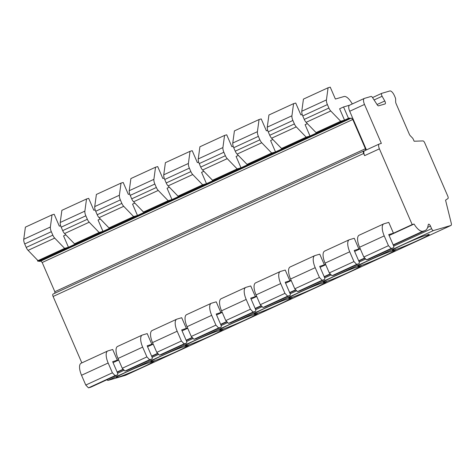 <?xml version="1.0" encoding="UTF-8"?>
<svg xmlns="http://www.w3.org/2000/svg" width="475" height="475" viewBox="0 0 475 475"><rect width="100%" height="100%" fill="white"/><g stroke="black" fill="none" stroke-linecap="round" stroke-linejoin="round"><path stroke-width="0.71" d="M364.545 150.801A4.72 1.858 65.3 0 0 364.444 150.836A4.72 1.858 65.3 0 0 364.616 155.652L379.406 148.841L412.181 224.58L414.069 224.034A14.167 5.575 65.3 0 0 422.904 231.206L424.674 230.69A23.613 9.292 65.3 0 0 425.184 230.5A23.613 9.292 65.3 0 0 427.999 226.112L428.308 224.598A2.363 0.926 -114.7 0 1 428.581 224.194A2.363 0.926 -114.7 0 1 430.469 226.076L431.597 228.677A2.363 0.926 65.3 0 0 433.432 230.577L450.852 225.506A3.545 1.395 65.3 0 0 450.929 225.477A3.545 1.395 65.3 0 0 451.25 223.197L445.556 200.159L447.919 198.568A2.363 0.926 65.3 0 0 447.794 196.181L424.715 142.838A2.363 0.926 65.3 0 0 422.97 140.921L414.129 141.223L413.327 139.365A2.363 0.926 65.3 0 0 412.389 137.898L410.275 135.713A2.363 0.926 -114.7 0 1 409.302 134.164L396.049 103.544A2.363 0.926 -114.7 0 1 395.663 101.947L395.622 99.162A2.363 0.926 65.3 0 0 395.242 97.571L394.44 95.73A5.902 2.322 65.3 0 0 389.85 90.974L381.823 93.314A2.363 0.926 65.3 0 0 381.769 93.332A2.363 0.926 65.3 0 0 382.12 96.271L384.774 100.985A2.363 0.926 -114.7 0 1 385.118 103.924A2.363 0.926 -114.7 0 1 385.071 103.942L378.587 105.83A2.363 0.926 -114.7 0 1 377.251 104.844L372.531 97.583A2.363 0.926 65.3 0 0 371.123 96.431L364.414 98.384A5.902 2.322 65.3 0 0 364.289 98.432A5.902 2.322 65.3 0 0 364.503 104.447L381.36 143.397L379.335 143.99A4.72 1.858 65.3 0 0 379.234 144.026A4.72 1.858 65.3 0 0 379.406 148.841M364.491 150.812L363.642 151.062A2.363 0.926 65.3 0 0 363.595 151.08A2.363 0.926 65.3 0 0 363.678 153.484L364.616 155.652M349.558 105.212L343.55 106.964L348.466 118.323L349.392 118.049A4.72 1.858 65.3 0 0 350.497 118.34L351.399 118.079L352.777 119.504L365.418 148.717L365.441 150.373M349.624 105.195A5.902 2.322 65.3 0 0 349.499 105.242A5.902 2.322 65.3 0 0 349.713 111.257L366.445 149.916M363.547 151.103L53.069 294.067A2.363 0.926 65.3 0 0 53.022 294.084A2.363 0.926 65.3 0 0 53.105 296.489L81.843 362.888M393.448 233.207L388.77 222.389L384.037 223.761A11.81 4.643 65.3 0 0 383.782 223.862A11.81 4.643 65.3 0 0 384.222 235.897L388.455 245.682L391.168 248.49L393.442 247.831A2.363 0.926 65.3 0 0 393.49 247.808A2.363 0.926 65.3 0 0 393.407 245.403L388.722 234.585L393.448 233.207L412.181 224.58M358.94 249.096L354.261 238.278L349.529 239.655A11.81 4.643 65.3 0 0 349.273 239.75A11.81 4.643 65.3 0 0 349.713 251.786L353.946 261.577L356.66 264.379L358.934 263.72A2.363 0.926 65.3 0 0 358.981 263.702A2.363 0.926 65.3 0 0 358.898 261.292L354.213 250.473L360.133 248.544M324.431 264.985L319.752 254.167L315.026 255.544A11.81 4.643 65.3 0 0 314.765 255.639A11.81 4.643 65.3 0 0 315.204 267.674L319.438 277.465L322.151 280.268L324.425 279.609A2.363 0.926 65.3 0 0 324.473 279.591A2.363 0.926 65.3 0 0 324.389 277.18L319.705 266.362L325.624 264.438M289.922 280.873L285.243 270.055L280.517 271.433A11.81 4.643 65.3 0 0 280.262 271.528A11.81 4.643 65.3 0 0 280.695 283.563L284.935 293.354L287.642 296.157L289.916 295.498A2.363 0.926 65.3 0 0 289.97 295.48A2.363 0.926 65.3 0 0 289.881 293.069L285.196 282.251L291.122 280.327M255.419 296.762L250.735 285.944L246.008 287.322A11.81 4.643 65.3 0 0 245.753 287.417A11.81 4.643 65.3 0 0 246.187 299.452L250.426 309.243L253.133 312.051L255.408 311.386A2.363 0.926 65.3 0 0 255.461 311.368A2.363 0.926 65.3 0 0 255.372 308.958L250.687 298.14L256.613 296.216M220.911 312.651L216.226 301.833L211.5 303.21A11.81 4.643 65.3 0 0 211.244 303.305A11.81 4.643 65.3 0 0 211.678 315.341L215.917 325.132L218.625 327.94L220.899 327.275A2.363 0.926 65.3 0 0 220.952 327.257A2.363 0.926 65.3 0 0 220.863 324.853L216.178 314.028L222.104 312.105M186.402 328.546L181.717 317.722L176.991 319.099A11.81 4.643 65.3 0 0 176.736 319.194A11.81 4.643 65.3 0 0 177.169 331.229L181.408 341.02L184.116 343.829L186.39 343.164A2.363 0.926 65.3 0 0 186.443 343.146A2.363 0.926 65.3 0 0 186.354 340.741L181.676 329.917L187.595 327.993M151.893 344.434L147.208 333.61L142.482 334.988A11.81 4.643 65.3 0 0 142.227 335.083A11.81 4.643 65.3 0 0 142.66 347.118L146.9 356.909L149.613 359.718L151.881 359.053A2.363 0.926 65.3 0 0 151.935 359.035A2.363 0.926 65.3 0 0 151.846 356.63L147.167 345.806L153.087 343.882M117.384 360.323L112.7 349.499L107.973 350.877A11.81 4.643 65.3 0 0 107.718 350.972A11.81 4.643 65.3 0 0 108.157 363.007L112.391 372.798L115.104 375.606L117.373 374.941A2.363 0.926 65.3 0 0 117.426 374.923A2.363 0.926 65.3 0 0 117.337 372.519L112.658 361.701L118.578 359.771M307.372 123.625L305.098 124.67L310.009 136.028L319.871 131.486L316.041 132.602L340.694 121.25L344.517 120.139L339.607 108.781L343.55 106.964M272.864 139.513L270.59 140.558L275.506 151.917L285.362 147.375L281.538 148.491L271.617 138.219A4.72 1.858 65.3 0 1 269.741 135.286L268.238 131.824A5.902 2.322 65.3 0 1 267.277 127.14L268.921 115.003L293.568 103.657L291.929 115.793A5.902 2.322 65.3 0 0 292.891 120.472L294.387 123.939A4.72 1.858 65.3 0 0 296.263 126.873L306.185 137.144L310.009 136.028M238.355 155.402L236.081 156.447L240.997 167.806L250.853 163.263L247.03 164.38L237.108 154.114A4.72 1.858 65.3 0 1 235.232 151.175L233.73 147.713A5.902 2.322 65.3 0 1 232.768 143.028L234.412 130.892L259.059 119.546L257.42 131.682A5.902 2.322 65.3 0 0 258.382 136.361L259.878 139.828A4.72 1.858 65.3 0 0 261.761 142.761L271.676 153.033L275.506 151.917M203.846 171.291L201.572 172.336L206.488 183.694L216.345 179.158L212.521 180.268L237.167 168.922L240.997 167.806M169.338 187.18L167.063 188.231L171.98 199.583L181.836 195.047L178.012 196.157L202.659 184.811L206.488 183.694M134.829 203.068L132.555 204.119L137.471 215.472L147.333 210.936L143.503 212.046L168.15 200.699L171.98 199.583M100.326 218.957L98.046 220.008L102.962 231.361L112.824 226.824L108.995 227.935L133.641 216.588L137.471 215.472M65.817 234.846L63.543 235.897L68.453 247.249L78.316 242.713L74.486 243.829L99.138 232.477L102.962 231.361M348.466 118.323L344.517 120.139M37.246 259.837L37.893 261.327L41.836 259.51L38.006 260.627L28.09 250.355A4.72 1.858 65.3 0 1 26.208 247.422L24.712 243.954A5.902 2.322 65.3 0 1 23.75 239.275L25.395 227.139L52.012 214.878L50.368 227.014A5.902 2.322 65.3 0 0 51.33 231.699L52.832 235.167A4.72 1.858 65.3 0 0 54.708 238.1L28.09 250.355M106.976 379.739A2.363 0.926 65.3 0 0 108.068 380.392L125.495 375.315A3.545 1.395 65.3 0 0 125.572 375.292A3.545 1.395 65.3 0 0 125.643 375.25M395.705 249.909L388.407 252.201A20.069 1.081 156.6 0 0 368.469 260.621A20.069 1.081 156.6 0 0 357.865 266.285A20.069 1.081 156.6 0 0 376.538 259.386A20.069 1.081 156.6 0 0 394.713 250.367L395.705 249.909M361.196 265.798L353.899 268.09A20.069 1.081 156.6 0 0 333.961 276.509A20.069 1.081 156.6 0 0 323.356 282.174A20.069 1.081 156.6 0 0 342.03 275.274A20.069 1.081 156.6 0 0 360.204 266.255L361.196 265.798M326.687 281.687L319.39 283.979A20.069 1.081 156.6 0 0 299.452 292.398A20.069 1.081 156.6 0 0 288.848 298.068A20.069 1.081 156.6 0 0 307.521 291.163A20.069 1.081 156.6 0 0 325.696 282.144L326.687 281.687M292.178 297.576L284.881 299.868A20.069 1.081 156.6 0 0 264.943 308.287A20.069 1.081 156.6 0 0 254.339 313.957A20.069 1.081 156.6 0 0 273.012 307.052A20.069 1.081 156.6 0 0 291.187 298.033L292.178 297.576M257.67 313.464L250.378 315.756A20.069 1.081 156.6 0 0 230.434 324.176A20.069 1.081 156.6 0 0 219.83 329.846A20.069 1.081 156.6 0 0 238.503 322.941A20.069 1.081 156.6 0 0 256.678 313.922L257.67 313.464M223.167 329.353L215.87 331.645A20.069 1.081 156.6 0 0 195.932 340.064A20.069 1.081 156.6 0 0 185.321 345.735A20.069 1.081 156.6 0 0 203.995 338.829A20.069 1.081 156.6 0 0 222.169 329.81L223.167 329.353M188.658 345.242L181.361 347.534A20.069 1.081 156.6 0 0 161.423 355.953A20.069 1.081 156.6 0 0 150.818 361.623A20.069 1.081 156.6 0 0 169.486 354.724A20.069 1.081 156.6 0 0 187.661 345.699L188.658 345.242M154.149 361.131L146.852 363.423A20.069 1.081 156.6 0 0 126.914 371.842A20.069 1.081 156.6 0 0 116.31 377.512A20.069 1.081 156.6 0 0 134.977 370.613A20.069 1.081 156.6 0 0 153.152 361.588L154.149 361.131M429.216 234.478A20.069 1.081 156.6 0 1 411.047 243.497A20.069 1.081 156.6 0 1 392.374 250.396A20.069 1.081 156.6 0 1 402.978 244.732A20.069 1.081 156.6 0 1 422.916 236.312L429.157 234.323M117.242 372.293L123.405 369.455M151.751 356.404L157.914 353.566M186.259 340.51L192.422 337.678M220.768 324.621L226.931 321.789M255.271 308.732L261.44 305.9M289.78 292.843L295.949 290.005M324.288 276.955L330.452 274.117M358.797 261.066L364.96 258.228M393.306 245.177L425.184 230.5M113.062 362.633L118.691 360.038M147.571 346.744L153.199 344.149M182.079 330.855L187.708 328.261M216.588 314.961L222.217 312.372M251.091 299.072L256.726 296.483M285.6 283.183L291.234 280.588M320.108 267.294L325.743 264.7M354.617 251.406L360.252 248.811M389.126 235.517L414.069 224.034M37.893 261.327L38.819 261.054A4.72 1.858 65.3 0 0 39.924 261.345L40.826 261.078L42.204 262.509L54.845 291.721L54.868 293.235M107.718 350.972L81.1 363.233A11.81 4.643 65.3 0 0 81.534 375.268L85.773 385.059L88.481 387.861L90.755 387.202A2.363 0.926 65.3 0 0 90.808 387.184A2.363 0.926 65.3 0 0 90.856 387.155M349.273 239.75L324.627 251.097A11.81 4.643 65.3 0 0 325.06 263.132L329.3 272.923L332.013 275.732L334.281 275.067A2.363 0.926 65.3 0 0 334.335 275.049A2.363 0.926 65.3 0 0 334.382 275.025M314.765 255.639L290.118 266.986A11.81 4.643 65.3 0 0 290.558 279.021L294.791 288.812L297.504 291.62L299.772 290.955A2.363 0.926 65.3 0 0 299.826 290.938A2.363 0.926 65.3 0 0 299.873 290.914M280.262 271.528L255.609 282.874A11.81 4.643 65.3 0 0 256.049 294.91L260.282 304.701L262.996 307.509L265.27 306.844A2.363 0.926 65.3 0 0 265.317 306.826A2.363 0.926 65.3 0 0 265.365 306.803M245.753 287.417L221.101 298.763A11.81 4.643 65.3 0 0 221.54 310.798L225.773 320.589L228.487 323.398L230.761 322.739A2.363 0.926 65.3 0 0 230.808 322.715A2.363 0.926 65.3 0 0 230.856 322.691M211.244 303.305L186.592 314.658A11.81 4.643 65.3 0 0 187.031 326.693L191.265 336.478L193.978 339.287L196.252 338.628A2.363 0.926 65.3 0 0 196.3 338.604A2.363 0.926 65.3 0 0 196.347 338.58M176.736 319.194L152.089 330.547A11.81 4.643 65.3 0 0 152.523 342.582L156.762 352.373L159.469 355.175L161.743 354.516A2.363 0.926 65.3 0 0 161.797 354.498A2.363 0.926 65.3 0 0 161.844 354.469M142.227 335.083L117.58 346.435A11.81 4.643 65.3 0 0 118.014 358.471L122.253 368.262L124.961 371.064L127.235 370.405A2.363 0.926 65.3 0 0 127.288 370.387A2.363 0.926 65.3 0 0 127.336 370.358M383.782 223.862L359.136 235.208A11.81 4.643 65.3 0 0 359.569 247.243L363.808 257.034L366.516 259.843L368.79 259.178A2.363 0.926 65.3 0 0 368.843 259.16A2.363 0.926 65.3 0 0 368.891 259.136M302.225 114.534L300.883 114.926L295.729 103.028L293.568 103.657M356.66 264.379L332.013 275.732M322.151 280.268L297.504 291.62M287.642 296.157L262.996 307.509M253.133 312.051L228.487 323.398M218.625 327.94L193.978 339.287M184.116 343.829L159.469 355.175M149.613 359.718L124.961 371.064M391.168 248.49L366.516 259.843M115.104 375.606L88.481 387.861M353.946 261.577L329.3 272.923M319.438 277.465L294.791 288.812M284.935 293.354L260.282 304.701M250.426 309.243L225.773 320.589M215.917 325.132L191.265 336.478M181.408 341.02L156.762 352.373M146.9 356.909L122.253 368.262M388.455 245.682L363.808 257.034M112.391 372.798L85.773 385.059M340.694 121.25L330.772 110.984A4.72 1.858 65.3 0 1 328.896 108.051L327.4 104.583A5.902 2.322 65.3 0 1 326.438 99.904L328.077 87.768L330.238 87.139L335.392 99.038L344.019 96.526A11.81 4.643 65.3 0 1 350.96 101.834L352.325 103.936M267.716 130.423L266.374 130.815L261.22 118.916L259.059 119.546M233.213 146.312L231.865 146.704L226.712 134.805L224.556 135.434L199.904 146.781L198.265 158.917A5.902 2.322 65.3 0 0 199.227 163.602L200.723 167.069A4.72 1.858 65.3 0 0 202.599 170.002L212.521 180.268M198.704 162.207L197.357 162.598L192.209 150.694L190.047 151.323L165.395 162.676L163.756 174.812A5.902 2.322 65.3 0 0 164.718 179.491L166.214 182.958A4.72 1.858 65.3 0 0 168.091 185.891L178.012 196.157M164.196 178.095L162.848 178.487L157.7 166.583L155.539 167.212L130.886 178.564L129.248 190.701A5.902 2.322 65.3 0 0 130.209 195.379L131.706 198.847A4.72 1.858 65.3 0 0 133.588 201.78L143.503 212.046M129.687 193.984L128.339 194.376L123.191 182.471L121.03 183.101L96.383 194.453L94.739 206.589A5.902 2.322 65.3 0 0 95.701 211.268L97.197 214.736A4.72 1.858 65.3 0 0 99.079 217.669L108.995 227.935M95.178 209.873L93.83 210.265L88.683 198.36L86.521 198.989L61.875 210.342L60.23 222.478A5.902 2.322 65.3 0 0 61.192 227.157L62.688 230.624A4.72 1.858 65.3 0 0 64.57 233.558L74.486 243.829M60.669 225.762L59.322 226.153L54.174 214.249L52.012 214.878M54.708 238.1L64.63 248.366L38.006 260.627M64.63 248.366L68.453 247.249M271.676 153.033L247.03 164.38M306.185 137.144L281.538 148.491M349.392 118.049L38.819 261.054M296.263 126.873L271.617 138.219M261.761 142.761L237.108 154.114M224.556 135.434L222.912 147.571A5.902 2.322 65.3 0 0 223.873 152.255L225.37 155.717A4.72 1.858 65.3 0 0 227.252 158.65L202.599 170.002M227.252 158.65L237.167 168.922M190.047 151.323L188.403 163.459A5.902 2.322 65.3 0 0 189.365 168.144L190.867 171.606A4.72 1.858 65.3 0 0 192.743 174.539L168.091 185.891M192.743 174.539L202.659 184.811M155.539 167.212L153.894 179.348A5.902 2.322 65.3 0 0 154.856 184.033L156.358 187.494A4.72 1.858 65.3 0 0 158.234 190.428L133.588 201.78M158.234 190.428L168.15 200.699M121.03 183.101L119.385 195.237A5.902 2.322 65.3 0 0 120.347 199.922L121.849 203.383A4.72 1.858 65.3 0 0 123.726 206.316L99.079 217.669M123.726 206.316L133.641 216.588M86.521 198.989L84.877 211.126A5.902 2.322 65.3 0 0 85.838 215.81L87.341 219.272A4.72 1.858 65.3 0 0 89.217 222.211L64.57 233.558M89.217 222.211L99.138 232.477M330.772 110.984L306.126 122.33L316.041 132.602M328.077 87.768L303.43 99.115L301.785 111.251A5.902 2.322 65.3 0 0 302.747 115.936L304.249 119.397A4.72 1.858 65.3 0 0 306.126 122.33M351.399 118.079L40.826 261.078M352.777 119.504L42.204 262.509M365.418 148.717L54.845 291.721M363.678 153.484L53.105 296.489M125.495 375.315L450.852 225.506M108.068 380.392L433.432 230.577M117.224 372.258L123.375 369.425M151.733 356.369L157.884 353.537M186.242 340.474L192.393 337.648M220.75 324.585L226.902 321.753M255.259 308.697L261.41 305.864M289.768 292.808L295.913 289.976M324.277 276.919L330.422 274.087M358.785 261.03L364.931 258.198M393.288 245.142L424.674 230.69M117.117 372.008L123.173 369.218M151.626 356.119L157.682 353.329M186.135 340.225L192.191 337.44M220.643 324.336L226.7 321.551M255.152 308.447L261.208 305.657M289.661 292.558L295.717 289.768M324.164 276.67L330.226 273.879M358.673 260.781L364.735 257.99M393.181 244.892L422.904 231.206M349.713 251.786L325.06 263.132M315.204 267.674L290.558 279.021M280.695 283.563L256.049 294.91M246.187 299.452L221.54 310.798M211.678 315.341L187.031 326.693M177.169 331.229L152.523 342.582M142.66 347.118L118.014 358.471M384.222 235.897L359.569 247.243M108.157 363.007L81.534 375.268M358.934 263.72L334.281 275.067M324.425 279.609L299.772 290.955M289.916 295.498L265.27 306.844M255.408 311.386L230.761 322.739M220.899 327.275L196.252 338.628M186.39 343.164L161.743 354.516M151.881 359.053L127.235 370.405M393.442 247.831L368.79 259.178M117.373 374.941L90.755 387.202M377.049 104.536L384.774 100.985M374.086 99.97L382.12 96.271M381.769 93.332L372.537 97.583L381.722 93.355M349.713 111.257L364.503 104.447M294.387 123.939L269.741 135.286M259.878 139.828L235.232 151.175M225.37 155.717L200.723 167.069M190.867 171.606L166.214 182.958M156.358 187.494L131.706 198.847M121.849 203.383L97.197 214.736M87.341 219.272L62.688 230.624M328.896 108.051L304.249 119.397M52.832 235.167L26.208 247.422M292.891 120.472L268.238 131.824M258.382 136.361L233.73 147.713M223.873 152.255L199.227 163.602M189.365 168.144L164.718 179.491M154.856 184.033L130.209 195.379M120.347 199.922L95.701 211.268M85.838 215.81L61.192 227.157M327.4 104.583L302.747 115.936M51.33 231.699L24.712 243.954M291.929 115.793L267.277 127.14M257.42 131.682L232.768 143.028M222.912 147.571L198.265 158.917M188.403 163.459L163.756 174.812M153.894 179.348L129.248 190.701M119.385 195.237L94.739 206.589M84.877 211.126L60.23 222.478M326.438 99.904L301.785 111.251M50.368 227.014L23.75 239.275M350.497 118.34L39.924 261.345M427.666 227.371L430.469 226.076M117.598 373.255L124.159 370.233M152.107 357.366L158.668 354.344M186.616 341.478L193.177 338.455M221.124 325.589L227.685 322.567M255.633 309.7L262.194 306.678M290.142 293.805L296.697 290.789M324.651 277.917L331.206 274.9M359.159 262.028L365.714 259.012M393.662 246.139L431.597 228.677M364.444 150.836L379.234 144.026M53.022 294.084L363.595 151.08M125.572 375.292L450.929 225.477M334.335 275.049L358.981 263.702M299.826 290.938L324.473 279.591M265.317 306.826L289.97 295.48M230.808 322.715L255.461 311.368M196.3 338.604L220.952 327.257M161.797 354.498L186.443 343.146M127.288 370.387L151.935 359.035M368.843 259.16L393.49 247.808M90.808 387.184L117.426 374.923M349.499 105.242L364.289 98.432"/></g></svg>
